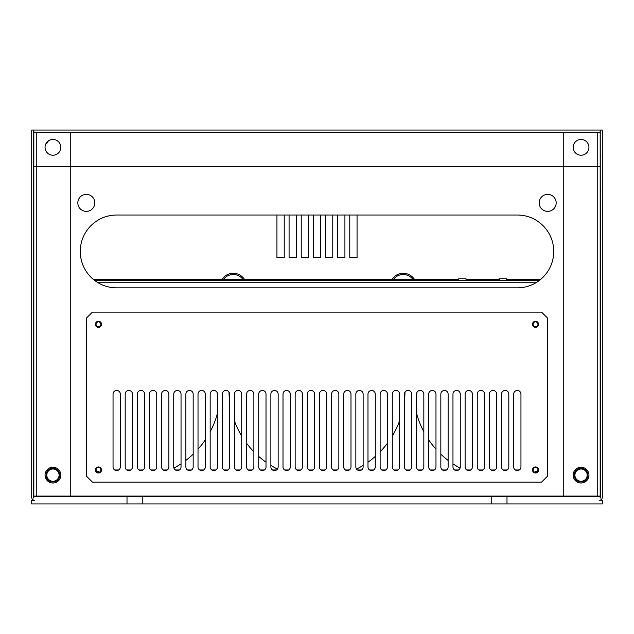 <?xml version="1.0" encoding="UTF-8"?>
<svg xmlns="http://www.w3.org/2000/svg" width="634" height="634" viewBox="0 0 634 634"><rect width="100%" height="100%" fill="white"/><g stroke="black" fill="none" stroke-linecap="round" stroke-linejoin="round"><path stroke-width="0.95" d="M537.87 470.618A88.015 88.015 0 0 1 534.383 472.108M460.07 468.09A88.015 88.015 0 0 1 452.969 463.858M448.119 460.403A88.015 88.015 0 0 1 440.836 454.19M435.978 449.181A88.015 88.015 0 0 1 428.695 439.861M423.837 431.802A88.015 88.015 0 0 1 416.554 413.368M404.999 392.105A88.015 88.015 0 0 1 404.413 400.767M399.555 420.976A88.015 88.015 0 0 1 392.272 436.073M387.414 443.261A88.015 88.015 0 0 1 380.131 451.78M375.273 456.417A88.015 88.015 0 0 1 367.989 462.194M363.131 465.411A88.015 88.015 0 0 1 356.554 469.081M277.446 469.081A88.015 88.015 0 0 1 270.869 465.411M266.011 462.194A88.015 88.015 0 0 1 258.727 456.417M253.869 451.78A88.015 88.015 0 0 1 246.586 443.261M241.728 436.073A88.015 88.015 0 0 1 234.445 420.976M229.587 400.767A88.015 88.015 0 0 1 229.001 392.105M217.446 413.368A88.015 88.015 0 0 1 210.163 431.802M205.305 439.861A88.015 88.015 0 0 1 198.022 449.181M193.164 454.19A88.015 88.015 0 0 1 185.881 460.403M181.031 463.858A88.015 88.015 0 0 1 173.93 468.09M99.617 472.108A88.015 88.015 0 0 1 96.13 470.618M532.489 469.968A3.035 3.035 0 0 0 535.524 473.004A3.035 3.035 0 0 0 538.559 469.968A3.035 3.035 0 0 0 535.524 466.933A3.035 3.035 0 0 0 532.489 469.968M532.489 324.283A3.035 3.035 0 0 0 535.524 327.318A3.035 3.035 0 0 0 538.559 324.283A3.035 3.035 0 0 0 535.524 321.248A3.035 3.035 0 0 0 532.489 324.283M95.441 469.968A3.035 3.035 0 0 0 98.476 473.004A3.035 3.035 0 0 0 101.511 469.968A3.035 3.035 0 0 0 98.476 466.933A3.035 3.035 0 0 0 95.441 469.968M95.441 324.283A3.035 3.035 0 0 0 98.476 327.318A3.035 3.035 0 0 0 101.511 324.283A3.035 3.035 0 0 0 98.476 321.248A3.035 3.035 0 0 0 95.441 324.283M242.941 279.364A12.141 12.141 0 0 0 223.517 279.364M245.374 279.364A1.823 1.823 0 0 1 243.916 278.635A13.354 13.354 0 0 0 222.55 278.635A1.823 1.823 0 0 1 221.092 279.364M412.908 279.364A12.141 12.141 0 0 0 393.484 279.364M415.341 279.364A1.823 1.823 0 0 1 413.883 278.635A13.354 13.354 0 0 0 392.517 278.635A1.823 1.823 0 0 1 391.059 279.364M574.19 475.128A6.863 6.863 0 0 0 581.053 481.991A6.863 6.863 0 0 0 587.916 475.128A6.863 6.863 0 0 0 581.053 468.264A6.863 6.863 0 0 0 574.19 475.128M574.919 475.128A6.134 6.134 0 0 0 581.053 481.261A6.134 6.134 0 0 0 587.187 475.128A6.134 6.134 0 0 0 581.053 468.994A6.134 6.134 0 0 0 574.919 475.128M46.084 475.128A6.863 6.863 0 0 0 52.947 481.991A6.863 6.863 0 0 0 59.81 475.128A6.863 6.863 0 0 0 52.947 468.264A6.863 6.863 0 0 0 46.084 475.128M46.813 475.128A6.134 6.134 0 0 0 52.947 481.261A6.134 6.134 0 0 0 59.081 475.128A6.134 6.134 0 0 0 52.947 468.994A6.134 6.134 0 0 0 46.813 475.128M588.946 147.334A7.893 7.893 0 0 0 581.053 139.448A7.893 7.893 0 0 0 573.16 147.334A7.893 7.893 0 0 0 581.053 155.227A7.893 7.893 0 0 0 588.946 147.334A7.893 7.893 0 0 0 581.053 139.448A7.893 7.893 0 0 0 573.16 147.334A7.893 7.893 0 0 0 581.053 155.227A7.893 7.893 0 0 0 588.946 147.334M573.16 475.128A7.893 7.893 0 0 0 581.053 483.021A7.893 7.893 0 0 0 588.946 475.128A7.893 7.893 0 0 0 581.053 467.234A7.893 7.893 0 0 0 573.16 475.128M45.054 147.334A7.893 7.893 0 0 0 52.947 155.227A7.893 7.893 0 0 0 60.84 147.334A7.893 7.893 0 0 0 52.947 139.448A7.893 7.893 0 0 0 45.054 147.334A7.893 7.893 0 0 0 52.947 155.227A7.893 7.893 0 0 0 60.84 147.334A7.893 7.893 0 0 0 52.947 139.448A7.893 7.893 0 0 0 45.054 147.334M45.054 475.128A7.893 7.893 0 0 0 52.947 483.021A7.893 7.893 0 0 0 60.84 475.128A7.893 7.893 0 0 0 52.947 467.234A7.893 7.893 0 0 0 45.054 475.128M94.831 202.88A8.496 8.496 0 0 1 86.335 211.376A8.496 8.496 0 0 1 77.831 202.88A8.496 8.496 0 0 1 86.335 194.384A8.496 8.496 0 0 1 94.831 202.88M556.169 202.88A8.496 8.496 0 0 1 547.665 211.376A8.496 8.496 0 0 1 539.169 202.88A8.496 8.496 0 0 1 547.665 194.384A8.496 8.496 0 0 1 556.169 202.88M48.224 141.01A4.858 4.858 0 0 1 45.767 144.061M533.099 324.283A2.425 2.425 0 0 1 535.524 321.858A2.425 2.425 0 0 1 537.957 324.283A2.425 2.425 0 0 1 535.524 326.716A2.425 2.425 0 0 1 533.099 324.283M96.043 324.283A2.425 2.425 0 0 1 98.476 321.858A2.425 2.425 0 0 1 100.901 324.283A2.425 2.425 0 0 1 98.476 326.716A2.425 2.425 0 0 1 96.043 324.283M533.099 469.968A2.425 2.425 0 0 1 535.524 467.543A2.425 2.425 0 0 1 537.957 469.968A2.425 2.425 0 0 1 535.524 472.401A2.425 2.425 0 0 1 533.099 469.968M96.043 469.968A2.425 2.425 0 0 1 98.476 467.543A2.425 2.425 0 0 1 100.901 469.968A2.425 2.425 0 0 1 98.476 472.401A2.425 2.425 0 0 1 96.043 469.968M466.022 280.577L466.022 278.754L458.739 278.754L458.739 280.577M506.693 280.577L506.693 278.754L499.41 278.754L499.41 280.577M127.006 503.959L31.7 503.959L31.7 500.321L34.735 500.321A3.035 3.035 0 0 1 31.7 497.286L31.7 130.041L33.523 130.041L33.523 497.286A1.213 1.213 0 0 0 33.824 498.086L33.824 166.457L600.176 166.457L600.176 496.676L506.994 496.676L506.994 503.959L491.215 503.959L491.215 496.676L142.785 496.676L142.785 503.959L127.006 503.959L127.006 496.676L33.824 496.676M33.824 156.218A0.61 0.61 0 0 0 33.523 156.749M600.176 156.218A0.61 0.61 0 0 1 600.477 156.749M33.761 130.041L602.3 130.041L602.3 497.286A3.035 3.035 0 0 1 599.265 500.321L602.3 500.321L602.3 503.959L506.994 503.959M600.24 130.041L600.477 497.286A1.213 1.213 0 0 1 600.176 498.086L600.176 496.676M127.006 496.676L142.785 496.676M142.785 503.959L491.215 503.959M491.215 496.676L506.994 496.676M33.824 214.91A3.035 3.035 0 0 0 33.523 216.234M600.176 214.91A3.035 3.035 0 0 1 600.477 216.234M33.824 299.898A3.035 3.035 0 0 0 33.523 301.221M600.176 299.898A3.035 3.035 0 0 1 600.477 301.221M349.778 215.021L349.778 257.515L357.061 257.515L357.061 215.021M539.169 280.577L94.831 280.577M337.637 215.021L337.637 257.515L344.92 257.515L344.92 215.021M325.496 215.021L325.496 257.515L332.779 257.515L332.779 215.021M313.354 215.021L313.354 257.515L320.646 257.515L320.646 215.021M301.221 215.021L301.221 257.515L308.504 257.515L308.504 215.021M289.08 215.021L289.08 257.515L296.363 257.515L296.363 215.021M276.939 215.021L276.939 257.515L284.222 257.515L284.222 215.021M33.824 190.026A3.035 3.035 0 0 0 33.523 191.349M600.176 190.026A3.035 3.035 0 0 1 600.477 191.349M114.667 469.968L118.693 469.968M126.808 469.968L130.834 469.968M138.949 469.968L142.975 469.968M151.09 469.968L155.116 469.968M163.231 469.968L167.257 469.968M175.372 469.968L179.398 469.968M187.513 469.968L191.539 469.968M199.655 469.968L203.68 469.968M211.796 469.968L215.822 469.968M223.937 469.968L227.963 469.968M236.078 469.968L240.104 469.968M248.211 469.968L252.245 469.968M260.352 469.968L264.378 469.968M272.493 469.968L276.519 469.968M284.634 469.968L288.66 469.968M296.775 469.968L300.801 469.968M308.916 469.968L312.942 469.968M321.058 469.968L325.083 469.968M333.199 469.968L337.225 469.968M345.34 469.968L349.366 469.968M357.481 469.968L361.507 469.968M369.622 469.968L373.648 469.968M381.755 469.968L385.789 469.968M393.896 469.968L397.922 469.968M406.037 469.968L410.063 469.968M418.178 469.968L422.204 469.968M430.32 469.968L434.345 469.968M442.461 469.968L446.487 469.968M454.602 469.968L458.628 469.968A3.645 3.645 0 0 1 454.602 469.968M466.743 469.968L470.769 469.968M478.884 469.968L482.91 469.968M491.025 469.968L495.051 469.968M503.166 469.968L507.192 469.968M515.307 469.968L519.333 469.968M116.68 287.86A36.423 36.423 0 0 1 80.264 251.444A36.423 36.423 0 0 1 116.68 215.021L517.32 215.021A36.423 36.423 0 0 1 553.736 251.444A36.423 36.423 0 0 1 517.32 287.86L116.68 287.86M70.247 132.466L36.249 132.466L36.249 496.073L70.247 496.073L70.247 132.466M563.753 496.676L563.753 496.073L597.751 496.073L597.751 132.466L563.753 132.466L563.753 496.073L70.247 496.073L70.247 496.676M36.249 496.073L33.824 496.073M597.751 496.073L600.176 496.073M33.824 130.041L33.824 166.457M600.176 130.041L600.176 166.457M565.576 496.676L565.576 496.073M68.424 496.073L68.424 496.676M600.477 385.591A2.425 2.425 0 0 0 600.176 384.418M33.824 384.418A2.425 2.425 0 0 0 33.523 385.591M33.824 287.757A3.035 3.035 0 0 0 33.523 289.08M600.176 287.757A3.035 3.035 0 0 1 600.477 289.08M418.369 280.577L418.369 279.364L388.024 279.364L388.024 280.577M248.409 280.577L248.409 279.364L218.056 279.364L218.056 280.577M520.958 394.094A3.645 3.645 0 0 0 517.32 390.449A3.645 3.645 0 0 0 513.675 394.094L513.675 466.933A3.645 3.645 0 0 0 517.32 470.579A3.645 3.645 0 0 0 520.958 466.933L520.958 394.094M92.405 312.142L86.335 318.213L86.335 476.039L92.405 482.109L541.594 482.109L547.665 476.039L547.665 318.213L541.594 312.142L92.405 312.142M508.817 394.094A3.645 3.645 0 0 0 505.179 390.449A3.645 3.645 0 0 0 501.534 394.094L501.534 466.933A3.645 3.645 0 0 0 505.179 470.579A3.645 3.645 0 0 0 508.817 466.933L508.817 394.094M496.676 394.094A3.645 3.645 0 0 0 493.038 390.449A3.645 3.645 0 0 0 489.393 394.094L489.393 466.933A3.645 3.645 0 0 0 493.038 470.579A3.645 3.645 0 0 0 496.676 466.933L496.676 394.094M484.534 394.094A3.645 3.645 0 0 0 480.897 390.449A3.645 3.645 0 0 0 477.251 394.094L477.251 466.933A3.645 3.645 0 0 0 480.897 470.579A3.645 3.645 0 0 0 484.534 466.933L484.534 394.094M472.401 394.094A3.645 3.645 0 0 0 468.756 390.449A3.645 3.645 0 0 0 465.11 394.094L465.11 466.933A3.645 3.645 0 0 0 468.756 470.579A3.645 3.645 0 0 0 472.401 466.933L472.401 394.094M460.26 394.094A3.645 3.645 0 0 0 456.615 390.449A3.645 3.645 0 0 0 452.969 394.094L452.969 466.933A3.645 3.645 0 0 0 456.615 470.579A3.645 3.645 0 0 0 460.26 466.933L460.26 394.094M448.119 394.094A3.645 3.645 0 0 0 444.474 390.449A3.645 3.645 0 0 0 440.836 394.094L440.836 466.933A3.645 3.645 0 0 0 444.474 470.579A3.645 3.645 0 0 0 448.119 466.933L448.119 394.094M435.978 394.094A3.645 3.645 0 0 0 432.333 390.449A3.645 3.645 0 0 0 428.695 394.094L428.695 466.933A3.645 3.645 0 0 0 432.333 470.579A3.645 3.645 0 0 0 435.978 466.933L435.978 394.094M423.837 394.094A3.645 3.645 0 0 0 420.191 390.449A3.645 3.645 0 0 0 416.554 394.094L416.554 466.933A3.645 3.645 0 0 0 420.191 470.579A3.645 3.645 0 0 0 423.837 466.933L423.837 394.094M411.696 394.094A3.645 3.645 0 0 0 408.05 390.449A3.645 3.645 0 0 0 404.413 394.094L404.413 466.933A3.645 3.645 0 0 0 408.05 470.579A3.645 3.645 0 0 0 411.696 466.933L411.696 394.094M399.555 394.094A3.645 3.645 0 0 0 395.909 390.449A3.645 3.645 0 0 0 392.272 394.094L392.272 466.933A3.645 3.645 0 0 0 395.909 470.579A3.645 3.645 0 0 0 399.555 466.933L399.555 394.094M387.414 394.094A3.645 3.645 0 0 0 383.776 390.449A3.645 3.645 0 0 0 380.131 394.094L380.131 466.933A3.645 3.645 0 0 0 383.776 470.579A3.645 3.645 0 0 0 387.414 466.933L387.414 394.094M375.273 394.094A3.645 3.645 0 0 0 371.635 390.449A3.645 3.645 0 0 0 367.989 394.094L367.989 466.933A3.645 3.645 0 0 0 371.635 470.579A3.645 3.645 0 0 0 375.273 466.933L375.273 394.094M363.131 394.094A3.645 3.645 0 0 0 359.494 390.449A3.645 3.645 0 0 0 355.848 394.094L355.848 466.933A3.645 3.645 0 0 0 359.494 470.579A3.645 3.645 0 0 0 363.131 466.933L363.131 394.094M350.99 394.094A3.645 3.645 0 0 0 347.353 390.449A3.645 3.645 0 0 0 343.707 394.094L343.707 466.933A3.645 3.645 0 0 0 347.353 470.579A3.645 3.645 0 0 0 350.99 466.933L350.99 394.094M338.849 394.094A3.645 3.645 0 0 0 335.212 390.449A3.645 3.645 0 0 0 331.566 394.094L331.566 466.933A3.645 3.645 0 0 0 335.212 470.579A3.645 3.645 0 0 0 338.849 466.933L338.849 394.094M326.716 394.094A3.645 3.645 0 0 0 323.071 390.449A3.645 3.645 0 0 0 319.425 394.094L319.425 466.933A3.645 3.645 0 0 0 323.071 470.579A3.645 3.645 0 0 0 326.716 466.933L326.716 394.094M314.575 394.094A3.645 3.645 0 0 0 310.929 390.449A3.645 3.645 0 0 0 307.284 394.094L307.284 466.933A3.645 3.645 0 0 0 310.929 470.579A3.645 3.645 0 0 0 314.575 466.933L314.575 394.094M302.434 394.094A3.645 3.645 0 0 0 298.788 390.449A3.645 3.645 0 0 0 295.151 394.094L295.151 466.933A3.645 3.645 0 0 0 298.788 470.579A3.645 3.645 0 0 0 302.434 466.933L302.434 394.094M290.293 394.094A3.645 3.645 0 0 0 286.647 390.449A3.645 3.645 0 0 0 283.01 394.094L283.01 466.933A3.645 3.645 0 0 0 286.647 470.579A3.645 3.645 0 0 0 290.293 466.933L290.293 394.094M278.152 394.094A3.645 3.645 0 0 0 274.506 390.449A3.645 3.645 0 0 0 270.869 394.094L270.869 466.933A3.645 3.645 0 0 0 274.506 470.579A3.645 3.645 0 0 0 278.152 466.933L278.152 394.094M266.011 394.094A3.645 3.645 0 0 0 262.365 390.449A3.645 3.645 0 0 0 258.727 394.094L258.727 466.933A3.645 3.645 0 0 0 262.365 470.579A3.645 3.645 0 0 0 266.011 466.933L266.011 394.094M253.869 394.094A3.645 3.645 0 0 0 250.224 390.449A3.645 3.645 0 0 0 246.586 394.094L246.586 466.933A3.645 3.645 0 0 0 250.224 470.579A3.645 3.645 0 0 0 253.869 466.933L253.869 394.094M241.728 394.094A3.645 3.645 0 0 0 238.091 390.449A3.645 3.645 0 0 0 234.445 394.094L234.445 466.933A3.645 3.645 0 0 0 238.091 470.579A3.645 3.645 0 0 0 241.728 466.933L241.728 394.094M229.587 394.094A3.645 3.645 0 0 0 225.95 390.449A3.645 3.645 0 0 0 222.304 394.094L222.304 466.933A3.645 3.645 0 0 0 225.95 470.579A3.645 3.645 0 0 0 229.587 466.933L229.587 394.094M217.446 394.094A3.645 3.645 0 0 0 213.809 390.449A3.645 3.645 0 0 0 210.163 394.094L210.163 466.933A3.645 3.645 0 0 0 213.809 470.579A3.645 3.645 0 0 0 217.446 466.933L217.446 394.094M205.305 394.094A3.645 3.645 0 0 0 201.667 390.449A3.645 3.645 0 0 0 198.022 394.094L198.022 466.933A3.645 3.645 0 0 0 201.667 470.579A3.645 3.645 0 0 0 205.305 466.933L205.305 394.094M193.164 394.094A3.645 3.645 0 0 0 189.526 390.449A3.645 3.645 0 0 0 185.881 394.094L185.881 466.933A3.645 3.645 0 0 0 189.526 470.579A3.645 3.645 0 0 0 193.164 466.933L193.164 394.094M181.031 394.094A3.645 3.645 0 0 0 177.385 390.449A3.645 3.645 0 0 0 173.74 394.094L173.74 466.933A3.645 3.645 0 0 0 177.385 470.579A3.645 3.645 0 0 0 181.031 466.933L181.031 394.094M168.89 394.094A3.645 3.645 0 0 0 165.244 390.449A3.645 3.645 0 0 0 161.599 394.094L161.599 466.933A3.645 3.645 0 0 0 165.244 470.579A3.645 3.645 0 0 0 168.89 466.933L168.89 394.094M156.749 394.094A3.645 3.645 0 0 0 153.103 390.449A3.645 3.645 0 0 0 149.465 394.094L149.465 466.933A3.645 3.645 0 0 0 153.103 470.579A3.645 3.645 0 0 0 156.749 466.933L156.749 394.094M144.607 394.094A3.645 3.645 0 0 0 140.962 390.449A3.645 3.645 0 0 0 137.324 394.094L137.324 466.933A3.645 3.645 0 0 0 140.962 470.579A3.645 3.645 0 0 0 144.607 466.933L144.607 394.094M132.466 394.094A3.645 3.645 0 0 0 128.821 390.449A3.645 3.645 0 0 0 125.183 394.094L125.183 466.933A3.645 3.645 0 0 0 128.821 470.579A3.645 3.645 0 0 0 132.466 466.933L132.466 394.094M120.325 394.094A3.645 3.645 0 0 0 116.68 390.449A3.645 3.645 0 0 0 113.042 394.094L113.042 466.933A3.645 3.645 0 0 0 116.68 470.579A3.645 3.645 0 0 0 120.325 466.933L120.325 394.094M536.752 282.249L97.248 282.249M93.301 279.364L218.056 279.364M248.409 279.364L388.024 279.364M418.369 279.364L458.739 279.364M466.022 279.364L499.41 279.364M506.693 279.364L540.699 279.364M600.176 132.466L33.824 132.466"/></g></svg>
